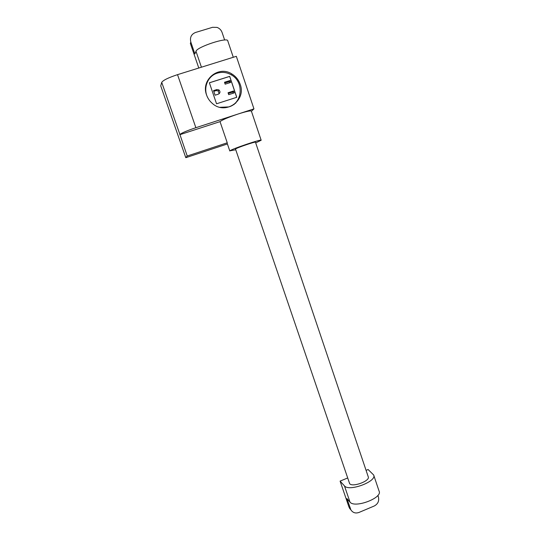 <?xml version="1.0" encoding="UTF-8"?>
<svg xmlns="http://www.w3.org/2000/svg" width="540" height="540" viewBox="0 0 540 540"><rect width="100%" height="100%" fill="white"/><g stroke="black" fill="none" stroke-linecap="round" stroke-linejoin="round"><path stroke-width="0.81" d="M228.292 93.44L232.767 92.016L233.179 93.231M224.762 83.032L229.25 81.614L229.642 82.762M219.146 93.751L218.255 90.95L216.169 90.592L213.779 91.348M234.212 92.9L228.704 94.662L228.056 92.758L233.57 90.997L234.212 92.9M232.767 92.016L233.57 90.997M230.675 82.431L225.153 84.179L224.505 82.269L230.026 80.521L230.675 82.431M229.25 81.614L230.026 80.521M215.089 95.202L213.529 90.619L216.857 89.559L218.957 89.924C220.455 91.618 220.273 93.022 218.417 94.142L215.089 95.202M209.378 82.816L229.662 76.417L236.716 97.322M236.77 97.301L216.54 103.788L209.365 82.775L229.703 76.356L236.77 97.301M220.01 107.305L228.845 106.913C242.541 103.181 244.289 81.972 231.431 74.918C226.922 72.306 222.237 71.705 217.37 73.123C207.38 75.938 202.561 88.945 208.055 98.267M235.055 103.248L233.955 104.625M207.029 81.695L208.379 80.069M236.608 101.567L235.514 103.363M233.287 57.281L227.772 40.864C227.961 36.774 197.006 46.899 195.986 51.28L194.879 53.919L190.829 42.086C189.729 37.463 191.275 34.263 195.453 32.495L212.551 27.304L217.026 27.392C219.497 28.303 221.191 30.017 222.116 32.535L224.64 40.034M198.788 68.026L190.35 43.376L190.829 42.086M179.793 134.703L220.023 121.635L227.252 142.803L187.225 156.006L179.908 134.507C181.514 133.009 186.833 130.741 195.872 127.703L253.955 108.871L236.331 56.329L177.525 74.655C168.399 77.679 163.134 80.251 161.723 82.364L160.731 85.88L185.8 157.687L227.401 143.951M206.57 94.986C200.617 79.839 218.599 65.09 231.95 74.02C235.892 76.471 238.64 79.893 240.179 84.301C246.571 100.703 225.369 115.418 212.355 103.437C209.669 101.149 207.745 98.334 206.57 94.986M187.225 156.006L185.8 157.687M220.023 121.635C222.271 119.846 228.305 117.302 238.133 114.001C246.308 111.422 250.729 110.464 251.384 111.132L261.158 140.218M253.955 108.871L251.431 111.26M235.751 149.762L229.979 150.795C231.835 148.959 262.19 138.706 261.171 140.258L255.697 142.904M235.521 149.087L235.636 148.925C236.918 147.717 256.082 141.251 255.467 142.222L368.233 476.766C370.494 480.836 352.58 487.559 349.663 483.712L235.514 149.06M366.073 470.36L368.111 469.523L373.66 474.991C377.257 481.397 348.894 492.001 344.453 485.879L340.092 481.113L347.564 478.022M340.092 481.113L349.002 507.148L350.953 509.963M377.872 495.396L378.412 497.009C379.323 501.005 377.926 504.009 374.22 506.007L358.972 512.453C355.543 513.621 352.856 512.77 350.906 509.888L346.93 498.602L349.988 502.079C354.544 508.558 382.82 497.948 379.1 491.177L373.748 475.247M216.857 89.559L216.169 90.592M201.427 67.21L195.986 51.28M179.908 134.507L161.723 82.364M195.872 127.703L177.525 74.655M349.002 507.148L350.42 508.795M344.453 485.879L349.988 502.079M218.957 89.924L218.255 90.95M231.95 74.02L231.356 74.871M229.81 151.004L227.09 143.033M349.488 508.235L350.906 509.888"/></g></svg>
